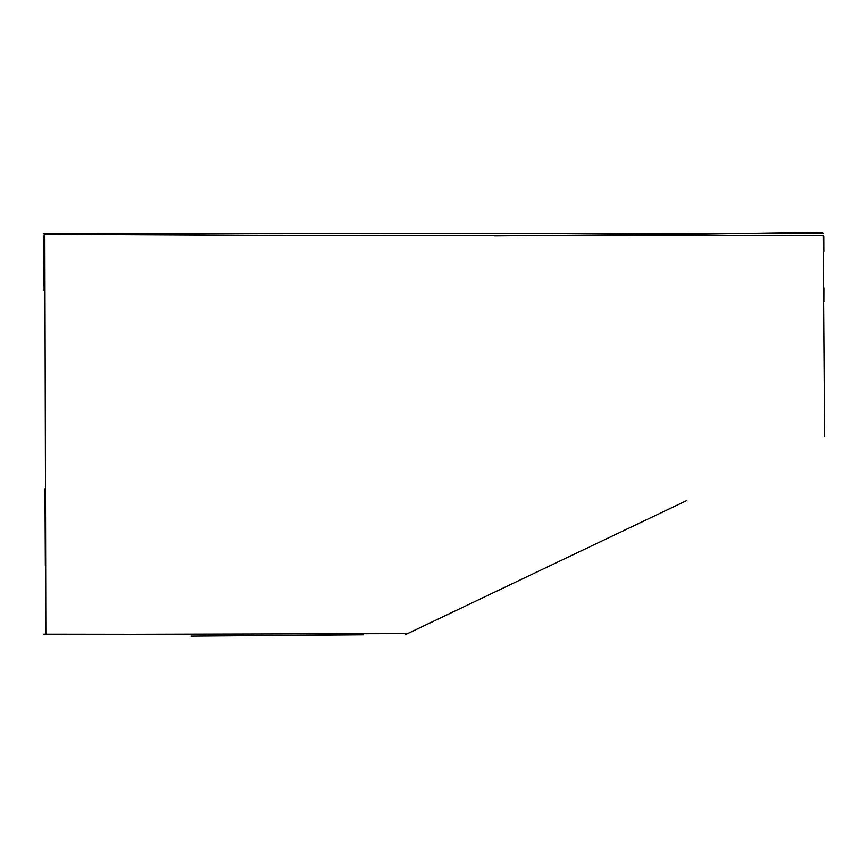 <?xml version="1.0" encoding="UTF-8"?>
<svg xmlns="http://www.w3.org/2000/svg" width="868" height="868" viewBox="0 0 868 868"><rect width="100%" height="100%" fill="white"/><g stroke="black" fill="none" stroke-linecap="round" stroke-linejoin="round"><path stroke-width="1.3" d="M686.892 500.489L405.432 634.638M206.096 634.378L43.747 634.183M43.932 286.407L43.791 236.671M823.038 233.655L757.742 233.318M752.892 233.297L43.78 233.937M824.6 436.723L823.114 235.575L267.377 235.434L44.843 234.382L45.852 634.497L406.018 633.629M44.626 235.89L44.474 286.386M44.04 235.803L44.105 290.65M45.342 565.665L44.995 488.771M191.025 636.125L363.453 634.812M267.366 235.347L256.266 235.402M822.647 232.255L682.183 234.414L494.782 235.922M823.83 251.514L823.775 236.476M823.884 288.067L823.851 301.858"/></g></svg>
